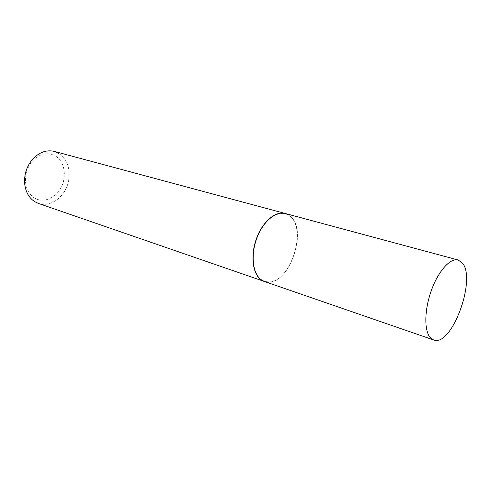 <?xml version="1.0" encoding="UTF-8"?>
<svg xmlns="http://www.w3.org/2000/svg" width="491" height="491" viewBox="0 0 491 491"><rect width="100%" height="100%" fill="white"/><g stroke="black" fill="none" stroke-linecap="round" stroke-linejoin="round"><path stroke-width="0.37" stroke-dasharray="2.46 1.84" d="M285.271 213.499L290.654 216.58C309.312 232.261 286.143 290.334 264.416 281.49M290.562 216.776C306.795 230.42 290.973 280.588 270.019 281.834C266.681 282.221 263.667 281.398 260.991 279.373C251.889 272.652 250.619 251.036 258.788 233.802C266.822 216.47 281.65 208.724 290.101 216.359L290.562 216.776M285.179 213.475L290.476 216.531C306.807 230.267 290.893 280.729 269.805 281.987L264.324 281.46M54.298 151.394L60.19 154.229C69.139 160.735 71.778 175.68 66.42 187.709C61.16 199.782 48.689 206.999 38.347 203.403M56.459 156.641C64.843 162.65 66.819 177.067 60.982 187.795C55.274 198.597 42.846 203.464 34.131 197.787C29.184 194.424 26.324 189.207 25.557 182.136C25.066 174.581 27.146 167.812 31.786 161.827C39.808 153.217 48.032 151.486 56.459 156.641M25.557 182.136L24.654 183.566M31.786 161.827L31.841 160.14"/><path stroke-width="0.74" d="M462.424 263.053C476.718 279.404 451.462 347.554 433.596 339.932L430.742 338.121C424.169 331.947 424.138 310.821 431.135 291.071C438.064 271.284 450.272 257.658 458.121 259.978L462.424 263.053M433.596 339.932L264.416 281.49L260.893 279.575C252.613 273.383 250.563 254.854 256.768 238.258C262.894 221.625 275.782 210.786 285.271 213.499L458.121 259.978M264.324 281.46L260.715 279.514C252.435 273.321 250.379 254.792 256.59 238.209C262.71 221.576 275.598 210.737 285.087 213.45L285.179 213.475M264.238 281.429L38.347 203.403L34.542 201.555C28.846 197.713 25.55 191.717 24.654 183.566C24.09 174.845 26.483 167.038 31.841 160.14C38.58 152.449 46.062 149.534 54.298 151.394L285.087 213.45"/></g></svg>
